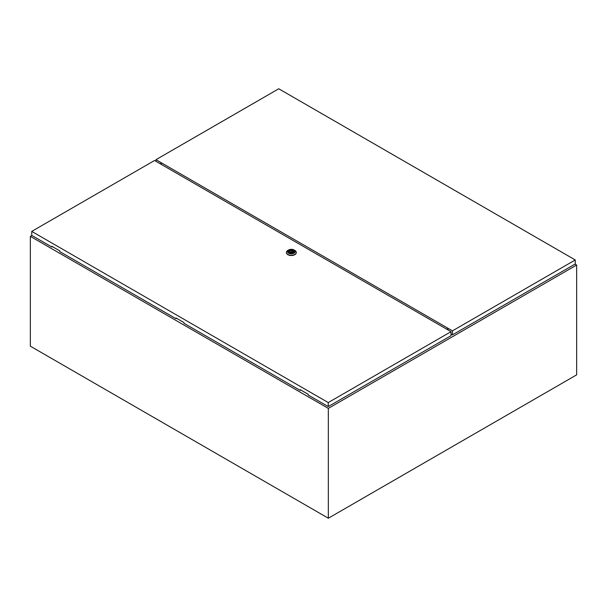 <?xml version="1.0" encoding="UTF-8"?>
<svg xmlns="http://www.w3.org/2000/svg" width="607" height="607" viewBox="0 0 607 607"><rect width="100%" height="100%" fill="white"/><g stroke="black" fill="none" stroke-linecap="round" stroke-linejoin="round"><path stroke-width="0.91" d="M31.875 235.478L30.35 236.358L328.334 408.397L576.65 265.031L575.034 264.098M576.65 265.031L576.65 374.853L328.334 518.219L30.35 346.18L30.35 236.358M328.334 408.397L328.334 518.219M160.574 163.981L161.037 163.723M160.711 164.065L161.151 163.814M290.981 251.958L291.876 251.746L290.981 251.958M294.827 250.395L294.084 249.97L294.827 250.395A4.917 2.838 180 0 1 296.269 252.406A4.917 2.838 180 0 1 293.234 255.023A4.917 2.838 180 0 1 287.877 254.409A4.917 2.838 180 0 1 286.436 252.406A4.917 2.838 180 0 1 287.877 250.395L288.621 249.97A3.862 2.231 180 0 1 294.084 249.97L294.084 249.97A3.862 2.231 180 0 1 294.084 253.119A3.862 2.231 180 0 1 288.621 253.119A3.862 2.231 180 0 1 288.621 249.97M296.262 252.55A4.917 2.838 180 0 1 296.269 252.694A4.917 2.838 180 0 1 293.234 255.312A4.917 2.838 180 0 1 287.877 254.697A4.917 2.838 180 0 1 286.436 252.694A4.917 2.838 180 0 1 286.443 252.55M288.53 251.647A2.83 1.631 180 0 1 290.351 250.221A2.83 1.631 180 0 1 293.348 250.592A2.83 1.631 180 0 1 294.175 251.647M289.357 252.702A2.83 1.631 180 0 1 288.522 251.541A2.83 1.631 180 0 1 290.267 250.038A2.83 1.631 180 0 1 293.348 250.388A2.83 1.631 180 0 1 294.183 251.541A2.83 1.631 180 0 1 292.437 253.051A2.83 1.631 180 0 1 289.357 252.702M290.412 252.649A1.829 1.055 0 0 0 292.248 252.664A1.829 1.055 0 0 0 293.181 251.746A1.829 1.055 0 0 0 292.915 251.199L292.293 250.843A1.829 1.055 0 0 0 290.457 250.828A1.829 1.055 0 0 0 289.524 251.746A1.829 1.055 0 0 0 289.789 252.292L290.412 252.649M292.915 252.292L292.915 251.199M289.789 252.709L289.789 252.292M292.293 252.649L292.293 250.843M291.914 252.747A1.829 1.055 0 0 0 291.876 252.74L291.876 251.746M290.829 251.746L290.829 252.755A1.829 1.055 0 0 0 290.791 252.747M292.657 252.482L292.657 250.63M176.516 318.273L176.022 318.705L176.022 317.985L183.967 322.575L183.967 323.288L300.177 390.384L300.677 389.96M31.746 231.396L328.243 402.57L451.031 331.68L154.542 160.498L31.746 231.396L31.746 235.41L51.861 247.019L51.861 246.305L59.805 250.896L59.805 251.609L176.022 318.705M300.177 390.384L300.177 389.671L308.128 394.254L308.128 394.975L328.243 406.584L451.031 335.694L451.031 331.68M328.243 402.57L328.243 406.584M52.361 246.594L51.861 247.019M575.254 259.963L278.757 88.781L155.969 159.679L452.458 330.853L452.458 334.867L575.254 263.977L575.254 259.963L452.458 330.853M451.031 334.047L452.458 334.867M155.969 159.679L155.969 161.325M161.697 164.634L161.682 164.588A1.214 0.706 -120 0 0 160.324 163.594A1.214 0.706 -120 0 0 160.172 163.753M448.254 330.071A1.214 0.706 -120 0 0 446.881 329.04A1.214 0.706 -120 0 0 446.744 329.161L446.722 329.191M160.544 163.966L160.582 163.7A1.214 0.706 60 0 1 160.627 163.549"/></g></svg>
